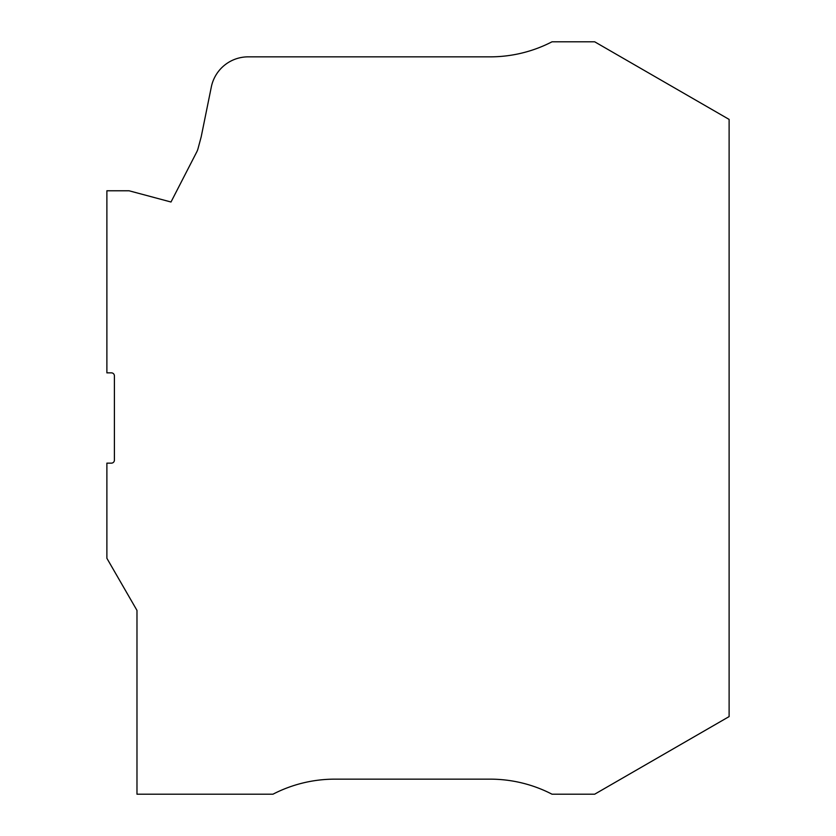 <?xml version="1.0" encoding="UTF-8"?>
<svg xmlns="http://www.w3.org/2000/svg" width="836" height="836" viewBox="0 0 836 836"><rect width="100%" height="100%" fill="white"/><g stroke="black" fill="none" stroke-linecap="round" stroke-linejoin="round"><path stroke-width="1.25" d="M729.117 119.412L729.117 716.588L594.678 794.2L552.021 794.2A134.68 134.68 0 0 0 490.157 779.152L334.327 779.152A134.68 134.68 0 0 0 272.964 794.2L136.979 794.2L136.979 610.405L106.883 558.281L106.883 463.144L111.397 463.144A3.01 3.01 0 0 0 114.407 460.134L114.407 375.866A3.01 3.01 0 0 0 111.397 372.856L106.883 372.856L106.883 190.775L129.058 190.775L170.993 202.009L196.679 152.068A18.058 18.058 0 0 0 198.059 148.484L201.089 137.209A13.543 13.543 0 0 0 201.277 136.404L211.32 86.975A37.62 37.62 0 0 1 248.187 56.848L490.157 56.848A134.68 134.68 0 0 0 552.021 41.8L594.678 41.8L729.117 119.412"/></g></svg>
